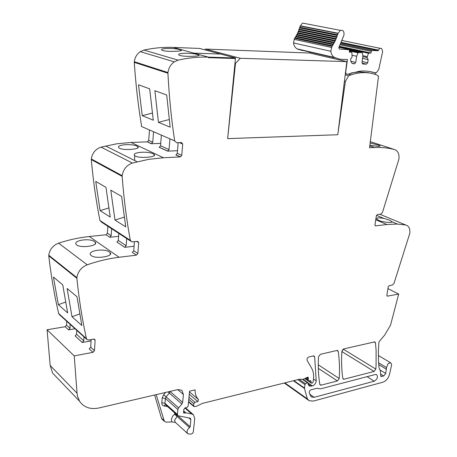 <?xml version="1.0" encoding="UTF-8"?>
<svg xmlns="http://www.w3.org/2000/svg" width="457" height="457" viewBox="0 0 457 457"><rect width="100%" height="100%" fill="white"/><g stroke="black" fill="none" stroke-linecap="round" stroke-linejoin="round"><path stroke-width="0.69" d="M345.201 74.908L348.657 75.771L351.204 74.828C360.624 71.76 369.376 71.903 377.448 75.262L378.493 76.342L369.547 147.754L374.534 147.514C381.589 147.188 388.267 147.879 394.568 149.582C397.893 150.81 399.361 153.918 398.978 158.905L382.458 212.471L380.738 214.144L377.471 214.51L376.351 215.841L374.946 224.781L375.568 225.889L386.919 224.507L397.362 224.05L405.73 224.981C408.849 225.872 410.215 228.614 409.832 233.201L393.991 283.414L392.369 285.065L389.29 285.625L388.233 286.916L386.856 295.211L387.302 296.176L398.693 294.045L390.564 325.013L384.685 335.078L379.327 341.385L378.842 342.721L378.367 351.987L378.585 362.63L379.002 367.725L380.344 370.821L380.898 376.374M351.273 72.92L359.842 71.875L368.799 72.732M348.657 75.771L345.395 81.426L337.752 134.741L227.655 138.62L235.424 58.513L208.289 57.668L208.341 57.125L193.848 53.126L220.68 54.052L193.848 53.126L173.209 47.425C163.652 47.054 153.912 47.934 143.989 50.07L140.276 51.647C136.917 53.995 134.924 57.348 134.295 61.712L134.278 62.363C135.775 84.665 138.237 106.07 141.659 126.572L174.654 140.893C171.409 119.34 169.164 96.787 167.925 73.229L167.953 72.537C168.662 67.922 170.769 64.363 174.277 61.855L178.139 60.153C188.427 57.822 198.492 56.811 208.341 57.125L193.848 53.126M179.441 142.641L182.714 144.058L181.498 142.561L176.688 142.738L174.654 140.893M182.714 144.058L181.743 155.334L180.481 156.9L163.48 157.745L131.045 142.458L116.604 143.818L101.071 147.131C95.576 149.011 92.32 152.958 91.309 158.979L91.303 159.607C93.211 180.846 96.096 201.154 99.952 220.531L101.408 222.056L130.651 241.136M136.729 241.427L138.671 242.684L137.757 241.365L131.799 241.884L130.308 240.308C126.572 220.011 123.853 198.686 122.145 176.333L122.162 175.671C123.287 169.313 126.709 165.103 132.427 163.052L148.542 159.362L163.48 157.745M138.671 242.684L137.877 253.515L136.392 255.155L119.106 257.268L89.315 236.515C79.227 237.56 68.99 239.782 58.605 243.17C52.989 245.369 49.716 249.391 48.773 255.229L48.779 255.829C51.087 276.022 54.383 295.256 58.667 313.531L59.279 314.507M93.788 339.083L95.102 340.254L94.782 339.357L93.759 339.088L88.669 340.008L86.899 339.511L86.447 338.648C82.226 319.586 79.038 299.466 76.873 278.284L76.879 277.656C77.924 271.498 81.369 267.214 87.218 264.803C98.032 261.056 108.657 258.542 119.106 257.268M95.102 340.254L94.485 350.65L92.977 352.33L74.24 355.906L77.05 393.226L50.184 365.491L47.071 329.765L65.134 326.726L66.568 325.15L66.756 321.277M167.97 391.895L169.347 393.106L170.073 391.506L182.663 402.4L183.406 394.477L181.932 390.312L177.944 389.57L99.1 407.941C90.417 409.706 83.905 407.455 79.552 401.189L77.524 396.27L77.05 393.226M182.663 402.4L181.92 404.039L178.618 407.861L166.102 396.836L169.347 393.106L181.92 404.039M177.973 415.836L190.152 426.735L190.843 419.686L190.432 418.401L189.821 418.109L177.83 415.721L177.425 414.442L177.882 409.501L178.618 407.861M190.152 426.735L189.558 427.638C187.09 429.626 186.456 431.602 187.656 433.567L189.324 434.144L191.175 434.036L192.386 433.419L193.26 432.242L194.745 418.669L193.465 414.785L185.479 407.833M381.115 376.505L383.709 375.991L385.731 373.449L386.508 367.548L388.067 363.641L390.569 362.738L391.569 364.223L391.489 365.451L389.553 374.214C388.387 378.316 386.176 380.978 382.92 382.201L313.336 401.086L309.2 400.749L307.378 398.881L304.465 388.49L304.962 384.623L305.522 383.783L307.338 382.743L307.972 382.675L308.167 384.428L309.395 386.074L312.445 385.925C314.627 385.068 315.878 383.377 316.21 380.858L314.667 356.871L314.039 355.98L313.325 355.94L308.863 356.968C307.327 357.717 306.744 358.836 307.127 360.344L311.691 368.319C313.445 371.472 314.01 375.311 313.393 379.83L313.062 382.161L312.314 383.075L311.428 383.166L310.726 380.721L308.355 380.892L308.189 377.214L307.464 377.276L303.18 379.35L299.529 379.219L202.4 403.388L196.887 406.113L194.865 406.616L193.774 406.444L193.762 403.628L195.03 402.326L197.847 401.549L198.532 399.532C196.127 397.202 194.996 393.985 195.139 389.872L189.575 391.186L188.135 406.107L187.079 407.381L184.822 408.021L183.794 409.655L183.571 412.008L183.68 413.042L185.925 412.86L191.689 413.933L193.465 414.785M337.409 380.938L321.088 385.165L320.323 385.108L319.786 384.297C318.415 375.74 317.981 366.571 318.483 356.791L320.374 354.306L336.952 350.473L337.592 350.502L338.226 351.399C339.477 360.122 339.814 369.159 339.231 378.51L337.409 380.938L318.329 368.365M374.243 381.201L314.182 397.31L311.737 397.122L310.634 396.002L309.258 392.911C309.086 391.495 309.686 390.461 311.063 389.81L316.872 388.296L320.546 388.867L375.363 374.494L376.499 374.534C378.236 376.831 377.482 379.053 374.243 381.201L367.045 376.677M374.1 371.432L344.012 379.224L343.327 379.19L342.779 378.367C341.573 369.947 341.276 360.939 341.876 351.342L343.715 348.908L374.82 341.853L375.454 342.75L376.094 350.085L376.1 365.229L375.843 369.096L374.1 371.432L341.865 351.564M378.493 76.342L378.145 76.256M157.505 404.793L158.048 406.61M56.931 377.591L52.692 373.169L50.184 365.491M118.609 236.326L109.743 237.274L106.013 234.772L89.315 236.515M106.013 234.772L107.435 233.23L107.863 226.266M160.727 143.378L151.353 143.727L147.314 141.876L131.045 142.458M147.314 141.876L148.719 140.379L149.49 129.971M235.424 58.507L208.289 57.668L208.341 57.125L235.475 57.982L199.583 48.436L173.209 47.425M344.424 81.175L345.395 81.426M197.407 54.549L198.652 55.006C201.971 56.262 185.605 57.022 180.218 55.548L179.07 55.069C175.848 52.852 191.963 52.675 197.407 54.549M179.881 49.699C174.728 47.905 158.842 48.065 161.927 50.167L162.96 50.601C168.056 51.995 184.182 51.287 181.012 50.11L179.881 49.699M158.459 122.339L170.164 127.189L166.696 94.987L154.877 90.72L158.459 122.339L169.204 119.551M153.289 120.202L142.241 115.632L138.517 84.813L149.662 88.835L153.289 120.202M178.167 142.687L177.27 153.312L181.743 155.334M176.059 154.883L177.27 153.312M177.493 150.713L167.599 151.141L169.05 149.588L169.924 138.837M159.356 147.257L160.538 145.732L169.05 149.588M134.649 155.557C131.199 152.21 148.057 150.907 153.198 153.849L154.169 154.46C157.694 156.9 140.596 158.699 135.523 156.151L134.649 155.557L134.649 160.521M137.02 146.2C132.159 143.395 115.558 144.629 118.86 147.794L119.648 148.331C124.441 150.736 141.264 149.039 137.9 146.748L137.02 146.2M114.998 220.068L125.761 226.872L121.608 196.43L110.76 190.141L114.998 220.068L124.258 217.132M110.246 217.064L100.083 210.643L95.747 181.429L105.973 187.364L110.246 217.064M134.409 241.69L133.758 250.767L137.877 253.515M136.392 255.155L132.279 252.395L133.758 250.767M134.084 246.237L124.715 247.323L126.178 245.717L126.669 238.537M110.177 252.727L109.463 252.087C104.636 248.031 86.967 250.63 90.697 255.075L91.314 255.657C96.067 259.319 113.953 256.314 110.177 252.727L110.194 254.56M94.61 241.696C90.046 237.84 72.674 240.296 76.233 244.506L76.787 245.026C81.277 248.488 98.861 245.649 95.256 242.273L94.61 241.696M81.832 325.475L71.995 316.758L67.116 288.493L77.01 296.764L81.832 325.475M67.653 312.914L58.365 304.682L53.418 277.033L62.752 284.837L67.653 312.914M91.149 339.557L90.703 347.194L94.485 350.65M92.977 352.33L89.206 348.862L90.703 347.194M75.022 328.76L68.55 329.868L69.995 328.28L70.189 324.384M74.24 355.906L47.071 329.765M91.069 340.893L82.277 342.493L83.757 340.848L83.974 336.866M177.47 415.396L174.603 414.202L177.048 416.418L177.63 415.539M156.191 394.637L164.383 421.388L166.417 422.137L171.809 421.92L175.437 422.451M398.693 294.045L387.947 288.647M378.779 220.434C383.137 222.319 392.175 222.993 392.123 221.868L389.81 220.251L383.943 218.452C378.904 217.475 376.488 217.669 376.682 219.023L378.779 220.434M370.141 142.984L377.876 144.949L380.081 145.852L380.007 146.2M369.867 145.195C376.785 146.343 380.19 146.56 380.081 145.852M343.23 349.114L341.887 351.239M109.743 237.274L111.171 235.721L111.611 228.711M151.353 143.727L152.769 142.213L153.563 131.742M152.33 113.085L142.241 115.632M161.372 135.129L160.538 145.732M108.772 207.969L100.083 210.643M124.715 247.323L116.889 242.067L118.334 240.491L126.178 245.717M118.803 233.401L118.334 240.491M71.995 316.758L79.689 313.908M65.568 302.088L58.365 304.682M76.77 330.342L76.565 334.278L75.102 335.895L82.277 342.493M162.281 419.446L161.481 418.201L154.609 395.008M235.475 57.982L235.424 58.513M375.151 74.394L375.328 72.949M372.678 72.315L376.26 72.869L378.744 69.51L382.635 51.658L381.829 48.808L380.955 48.322L379.83 48.259L378.122 50.716L371.849 50.493L371.25 51.367L371.01 53.006L368.473 53.235L367.028 57.576L368.176 59.621L367.714 62.775L366.497 64.146L362.767 64.037L361.944 62.598L362.829 56.479L362.515 52.995L362.235 52.658L358.231 52.521L356.643 56.251L355.769 62.403L354.535 63.791L353.495 63.757C351.433 63.409 350.496 61.792 350.685 58.907L352.09 57.039L351.884 52.572L351.599 52.229L349.348 52.138L349.445 49.727L339.271 49.053L338.837 47.597L343.893 35.32C344.401 31.533 343.236 29.882 340.402 30.362L337.957 33.504L335.158 41.096L331.931 46.34L330.828 51.27C331.234 54.2 332.422 56.262 334.398 57.445L340.042 59.267L347.457 59.513L345.738 71.898C345.692 73.64 346.326 74.417 347.64 74.217L359.682 71.172C365.08 70.652 370.193 71.223 375.02 72.874M370.444 71.646L372.335 72.235M309.806 52.287L309.709 53.041M305.287 23.604L302.563 23.079L300.215 26.06L297.85 32.715L295.153 37.737L294.502 38.257L293.508 42.947C293.948 45.746 295.148 47.717 297.107 48.865L302.683 50.641M308.589 41.221L308.132 41.199M342.761 40.484L342.184 40.325M341.093 42.975L378.122 50.716M339.528 46.277L371.01 53.006M339.362 46.603L368.839 52.921M339.185 46.945L368.473 53.235M362.755 55.668L367.165 56.639M362.807 56.645L367.028 57.576M362.555 58.365L368.176 59.621M362.104 61.501L367.714 62.775M362.275 63.18L366.497 64.146M349.531 49.916L362.235 52.658M349.559 50.596L358.334 52.498M349.508 50.978L357.957 52.812M352.141 55.251L356.643 56.251M350.816 61.261L355.769 62.403M352.004 63.203L354.535 63.791M349.399 51.75L351.599 52.229M300.346 26.02L338.094 33.47M299.958 27.289L337.677 34.801M299.763 27.888L337.466 35.429M299.324 29.134L336.998 36.743M299.107 29.722L336.763 37.36M298.621 30.945L336.249 38.645M298.381 31.522L335.998 39.251M297.85 32.715L335.432 40.507M297.587 33.275L335.158 41.096M297.016 34.441L334.553 42.324M296.73 34.989L334.256 42.895M296.113 36.114L333.604 44.083M295.81 36.646L333.216 44.626M295.153 37.737L332.599 45.797M294.828 38.251L332.125 46.306M294.148 39.342L331.542 47.482M346.852 61.638L240.325 58.285L205.49 49.07L309.777 53.041L346.852 61.638L337.917 133.615M240.325 58.285L235.492 63.403L227.66 138.608L337.774 134.741M205.49 49.07L204.765 49.819M235.492 63.403L234.961 63.26M178.139 60.153L143.989 50.07M167.953 72.537L134.295 61.712M167.925 73.229L134.278 62.363M175.808 154.894L180.269 156.934M159.11 147.268L167.599 151.141M132.427 163.052L101.071 147.131M122.162 175.671L91.309 158.979M122.145 176.333L91.303 159.607M130.308 240.308L99.952 220.531M87.218 264.803L58.605 243.17M76.879 277.656L48.773 255.229M76.873 278.284L48.779 255.829M86.447 338.648L58.667 313.531M68.55 329.868L65.134 326.726M183.406 394.477L177.704 389.621M177.882 409.501L165.377 398.441L166.102 396.836L163.669 394.677L162.229 397.887L165.377 398.441L164.954 403.303L177.425 414.442M162.229 397.887L161.807 402.743L164.954 403.303L165.423 404.616M188.861 417.932L190.843 419.686M175.317 422.337L174.545 420.4L177.048 416.418L189.558 427.638M191.689 413.933L184.885 408.004M185.925 412.86L183.794 410.992M185.553 412.877L183.765 411.306M184.365 413.179L183.468 412.391M198.532 399.532L189.501 391.963M197.847 401.549L189.272 394.322M195.03 402.326L188.998 397.207M193.762 403.628L188.787 399.389M193.545 405.776L188.575 401.526M308.418 378.482L307.013 377.522M308.224 379.167L306.344 377.882M308.081 380.184L305.436 378.373M311.011 381.189L310.286 380.692M311.148 382.698L308.589 380.944M314.667 356.871L313.251 355.957M316.21 380.858L313.496 379.019M312.445 385.925L308.235 383.029M311.308 386.216L308.155 384.04M307.338 382.743L302.351 379.304M305.522 383.783L299.089 379.327M304.962 384.623L297.787 379.653M304.482 388.044L293.868 380.624M304.465 388.49L293.394 380.744M307.378 398.881L284.865 382.869M386.508 367.548L378.59 362.784M386.445 369.25L378.716 364.583M385.731 373.449L380.218 370.084M383.709 375.991L380.498 374.02M381.709 376.522L380.607 375.843M386.919 295.856L387.542 296.17M379.818 214.247L405.73 224.981M375.734 219.771L386.919 224.507M375.106 225.638L375.677 225.884M394.568 149.582L370.313 141.653M374.534 147.514L369.776 145.932M339.231 378.51L318.272 364.806M321.088 385.165L319.78 384.274M338.226 351.399L336.792 350.513M314.182 397.31L309.755 394.202M375.454 342.75L373.997 341.91M375.843 369.096L343.23 349.137M344.012 379.224L342.79 378.425M66.568 325.15L69.995 328.28M107.435 233.23L111.171 235.721M148.719 140.379L152.769 142.213M76.565 334.278L83.757 340.848M165.623 392.443L163.669 394.677M165.457 404.645L163.932 405.913C162.446 405.542 161.738 404.485 161.807 402.743M167.662 406.621L163.932 405.913M171.809 421.92L171.438 419.972C171.592 417.749 172.649 415.83 174.603 414.202L174.723 412.939M163.772 420.32L161.481 418.201M341.345 42.398L378.316 50.099M340.699 43.861L372.061 50.453M340.259 44.803L371.25 51.367M352.553 63.54L353.495 63.757M338.991 47.311L349.011 49.47M300.409 25.809L338.157 33.247M293.508 42.947L330.828 51.27M297.107 48.865L334.398 57.445M297.953 49.322L335.249 57.919M351.204 74.828L348.063 74.051M174.277 61.855L140.276 51.647M176.019 154.866L180.486 156.9M137.134 161.767L105.607 145.966M86.899 339.511L59.113 314.365M79.552 401.189L52.692 373.169M165.405 404.599L177.83 415.721M175.294 422.319L187.656 433.567M193.774 406.444L188.535 401.96M308.252 380.824L305.008 378.602M311.326 383.097L304.876 378.676M309.395 386.074L308.926 385.748M307.972 382.675L303.134 379.35M308.389 400.172L284.288 383.012M390.569 362.738L378.345 355.489M376.505 215.35L383.943 218.452M392.123 221.868L397.362 224.05M375.18 225.724L375.568 225.889M311.737 397.122L311.223 396.756M147.52 141.853L151.564 143.698M198.652 55.006L198.641 55.628M181.001 50.676L181.012 50.11M159.316 147.24L167.81 151.118M154.169 154.46L154.158 155.683M137.9 147.862L137.9 146.748M95.285 243.935L95.256 242.273M164.383 421.388L162.092 419.269M392.026 221.542L391.9 222.113M346.229 73.868L345.361 73.651M379.83 48.259L342.116 40.513M371.849 50.493L340.665 43.929M368.748 52.938L339.345 46.637M358.231 52.521L349.554 50.636M340.402 30.362L302.563 23.079M337.952 33.504L300.209 26.06M337.3 35.469L299.598 27.928M336.569 37.4L298.918 29.762M335.775 39.291L298.164 31.556M334.907 41.13L297.347 33.31M333.981 42.924L296.462 35.012M332.987 44.666L295.513 36.663M331.931 46.34L294.508 38.257"/></g></svg>
